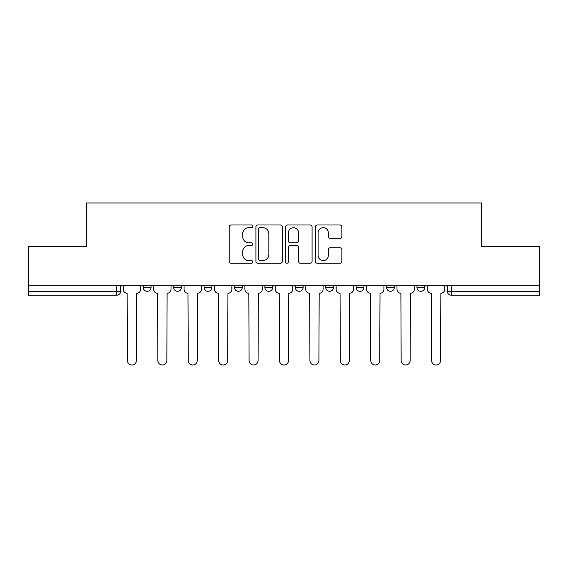 <?xml version="1.0" encoding="UTF-8"?>
<svg xmlns="http://www.w3.org/2000/svg" width="568" height="568" viewBox="0 0 568 568"><rect width="100%" height="100%" fill="white"/><g stroke="black" fill="none" stroke-linecap="round" stroke-linejoin="round"><path stroke-width="0.85" d="M252.81 226.334A1.342 1.342 0 0 0 251.468 224.992L231.133 224.992A1.917 1.917 0 0 0 229.216 226.909L229.216 261.351A1.917 1.917 0 0 0 231.133 263.268L251.468 263.268A1.342 1.342 0 0 0 252.81 261.926A1.342 1.342 0 0 0 251.468 260.584L248.834 260.584A6.127 6.127 0 0 1 242.714 254.464L242.714 251.596A6.127 6.127 0 0 1 248.834 245.468L251.468 245.468A1.342 1.342 0 0 0 252.81 244.126A1.342 1.342 0 0 0 251.468 242.792L248.834 242.792A6.127 6.127 0 0 1 242.714 236.664L242.714 233.796A6.127 6.127 0 0 1 248.834 227.669L251.468 227.669A1.342 1.342 0 0 0 252.81 226.334M386.552 285.264L386.552 287.415L394.348 287.415A3.898 3.898 0 0 1 390.45 291.313A3.898 3.898 0 0 1 386.552 287.415L386.552 285.264M325.72 285.264L325.72 287.415L333.522 287.415A3.898 3.898 0 0 1 329.625 291.313A3.898 3.898 0 0 1 325.72 287.415L325.72 285.264M295.31 285.264L295.31 287.415L303.106 287.415A3.898 3.898 0 0 1 299.208 291.313A3.898 3.898 0 0 1 295.31 287.415L295.31 285.264M234.477 285.264L234.477 287.415L242.28 287.415A3.898 3.898 0 0 1 238.375 291.313A3.898 3.898 0 0 1 234.477 287.415L234.477 285.264M339.927 238.482A1.917 1.917 0 0 0 341.844 236.572L341.844 226.909A1.917 1.917 0 0 0 339.927 224.992L317.349 224.992A1.917 1.917 0 0 0 315.432 226.909L315.432 261.351A1.917 1.917 0 0 0 317.349 263.268L339.927 263.268A1.917 1.917 0 0 0 341.844 261.351L341.844 249.679A1.917 1.917 0 0 0 339.927 247.769L330.264 247.769A1.917 1.917 0 0 0 328.354 249.679L328.354 255.465A5.119 5.119 0 0 1 323.235 260.584A5.119 5.119 0 0 1 318.115 255.465L318.115 232.788A5.119 5.119 0 0 1 323.235 227.669A5.119 5.119 0 0 1 328.354 232.788L328.354 236.572A1.917 1.917 0 0 0 330.264 238.482L339.927 238.482M28.4 285.264L28.4 246.469L86.499 246.469L86.499 202.989L481.501 202.989L481.501 246.469L539.6 246.469L539.6 285.264L28.4 285.264L28.4 291.313L120.622 291.313L120.622 285.264L120.622 291.313A3.898 3.898 0 0 1 116.717 295.211L28.4 295.211L28.4 291.313M282.324 226.909A1.917 1.917 0 0 0 280.414 224.992L257.829 224.992A1.917 1.917 0 0 0 255.919 226.909L255.919 261.351A1.917 1.917 0 0 0 257.829 263.268L280.414 263.268A1.917 1.917 0 0 0 282.324 261.351L282.324 226.909M287.585 224.992L310.171 224.992A1.917 1.917 0 0 1 312.08 226.909L312.08 261.351A1.917 1.917 0 0 1 310.171 263.268L300.507 263.268A1.917 1.917 0 0 1 298.591 261.351L298.591 247.385A1.917 1.917 0 0 0 296.681 245.468L290.269 245.468A1.917 1.917 0 0 0 288.352 247.385L288.352 261.926A1.342 1.342 0 0 1 287.017 263.268A1.342 1.342 0 0 1 285.676 261.926L285.676 226.909A1.917 1.917 0 0 1 287.585 224.992M447.378 285.264L447.378 291.313L539.6 291.313L539.6 295.211L451.283 295.211A3.898 3.898 0 0 1 447.378 291.313L447.378 285.264M539.6 285.264L539.6 291.313M424.765 285.264L424.765 287.415A3.898 3.898 0 0 1 420.867 291.313A3.898 3.898 0 0 1 416.969 287.415L424.765 287.415L424.765 285.264M416.969 285.264L416.969 287.415M394.348 285.264L394.348 287.415M363.939 285.264L363.939 287.415A3.898 3.898 0 0 1 360.034 291.313A3.898 3.898 0 0 1 356.136 287.415L363.939 287.415L363.939 285.264M356.136 285.264L356.136 287.415M333.522 285.264L333.522 287.415L333.522 285.264M303.106 287.415L303.106 285.264L303.106 287.415A3.898 3.898 0 0 1 299.208 291.313M272.69 285.264L272.69 287.415A3.898 3.898 0 0 1 268.792 291.313A3.898 3.898 0 0 1 264.894 287.415A3.898 3.898 0 0 0 268.792 291.313A3.898 3.898 0 0 0 272.69 287.415L272.69 285.264M264.894 285.264L264.894 287.415L272.69 287.415M242.28 285.264L242.28 287.415M211.864 285.264L211.864 287.415A3.898 3.898 0 0 1 207.966 291.313A3.898 3.898 0 0 1 204.061 287.415A3.898 3.898 0 0 0 207.966 291.313A3.898 3.898 0 0 0 211.864 287.415L204.061 287.415L204.061 285.264M173.652 285.264L173.652 287.415L181.448 287.415L181.448 285.264L181.448 287.415A3.898 3.898 0 0 1 177.55 291.313A3.898 3.898 0 0 1 173.652 287.415A3.898 3.898 0 0 0 177.55 291.313M143.235 285.264L143.235 287.415L151.031 287.415L151.031 285.264L151.031 287.415A3.898 3.898 0 0 1 147.133 291.313A3.898 3.898 0 0 1 143.235 287.415A3.898 3.898 0 0 0 147.133 291.313M116.717 285.264L116.717 295.211A3.898 3.898 0 0 0 120.622 291.313M259.938 227.669A1.342 1.342 0 0 0 258.596 229.011L258.596 259.249A1.342 1.342 0 0 0 259.938 260.584L262.707 260.584A6.127 6.127 0 0 0 268.834 254.464L268.834 233.796A6.127 6.127 0 0 0 262.707 227.669L259.938 227.669M298.591 232.887A5.119 5.119 0 0 0 293.471 227.768A5.119 5.119 0 0 0 288.352 232.887L288.352 240.875A1.917 1.917 0 0 0 290.269 242.792L296.681 242.792A1.917 1.917 0 0 0 298.591 240.875L298.591 232.887M123.249 289.361L123.249 285.264L123.249 289.361A3.898 3.898 0 0 0 127.147 293.258L127.445 360.524A4.487 4.487 0 0 0 131.925 365.011A4.487 4.487 0 0 0 136.412 360.524L136.703 293.258A3.898 3.898 0 0 0 140.601 289.361L140.601 285.264L140.601 289.361M127.147 293.258L127.445 360.524M136.412 360.524L136.703 293.258M153.665 289.361L153.665 285.264L153.665 289.361A3.898 3.898 0 0 0 157.563 293.258L157.854 360.524A4.487 4.487 0 0 0 162.341 365.011A4.487 4.487 0 0 0 166.829 360.524L167.12 293.258A3.898 3.898 0 0 0 171.018 289.361L171.018 285.264L171.018 289.361M184.082 289.361L184.082 285.264L184.082 289.361A3.898 3.898 0 0 0 187.98 293.258L188.271 360.524A4.487 4.487 0 0 0 192.758 365.011A4.487 4.487 0 0 0 197.238 360.524L197.536 293.258A3.898 3.898 0 0 0 201.434 289.361L201.434 285.264L201.434 289.361M157.563 293.258L157.854 360.524M166.829 360.524L167.12 293.258M187.98 293.258L188.271 360.524M197.238 360.524L197.536 293.258M214.498 289.361L214.498 285.264L214.498 289.361A3.898 3.898 0 0 0 218.396 293.258L218.687 360.524A4.487 4.487 0 0 0 223.167 365.011A4.487 4.487 0 0 0 227.654 360.524L227.946 293.258A3.898 3.898 0 0 0 231.843 289.361L231.843 285.264L231.843 289.361M244.907 289.361L244.907 285.264L244.907 289.361A3.898 3.898 0 0 0 248.805 293.258L249.103 360.524A4.487 4.487 0 0 0 253.584 365.011A4.487 4.487 0 0 0 258.071 360.524L258.362 293.258A3.898 3.898 0 0 0 262.26 289.361L262.26 285.264L262.26 289.361M275.324 289.361L275.324 285.264L275.324 289.361A3.898 3.898 0 0 0 279.222 293.258L279.513 360.524A4.487 4.487 0 0 0 284 365.011A4.487 4.487 0 0 0 288.487 360.524L288.778 293.258A3.898 3.898 0 0 0 292.676 289.361L292.676 285.264L292.676 289.361M218.396 293.258L218.687 360.524M227.654 360.524L227.946 293.258M248.805 293.258L249.103 360.524M258.071 360.524L258.362 293.258M279.222 293.258L279.513 360.524M288.487 360.524L288.778 293.258M305.74 289.361L305.74 285.264L305.74 289.361A3.898 3.898 0 0 0 309.638 293.258L309.929 360.524A4.487 4.487 0 0 0 314.416 365.011A4.487 4.487 0 0 0 318.896 360.524L319.195 293.258A3.898 3.898 0 0 0 323.093 289.361L323.093 285.264L323.093 289.361M309.638 293.258L309.929 360.524M318.896 360.524L319.195 293.258M336.157 289.361L336.157 285.264L336.157 289.361A3.898 3.898 0 0 0 340.054 293.258L340.346 360.524A4.487 4.487 0 0 0 344.833 365.011A4.487 4.487 0 0 0 349.313 360.524L349.604 293.258A3.898 3.898 0 0 0 353.502 289.361L353.502 285.264L353.502 289.361M340.054 293.258L340.346 360.524M349.313 360.524L349.604 293.258M366.566 289.361L366.566 285.264L366.566 289.361A3.898 3.898 0 0 0 370.464 293.258L370.762 360.524A4.487 4.487 0 0 0 375.242 365.011A4.487 4.487 0 0 0 379.729 360.524L380.02 293.258A3.898 3.898 0 0 0 383.918 289.361L383.918 285.264L383.918 289.361M370.464 293.258L370.762 360.524M379.729 360.524L380.02 293.258M396.982 289.361L396.982 285.264L396.982 289.361A3.898 3.898 0 0 0 400.88 293.258L401.171 360.524A4.487 4.487 0 0 0 405.659 365.011A4.487 4.487 0 0 0 410.146 360.524L410.437 293.258A3.898 3.898 0 0 0 414.335 289.361L414.335 285.264L414.335 289.361M400.88 293.258L401.171 360.524M410.146 360.524L410.437 293.258M427.399 289.361L427.399 285.264L427.399 289.361A3.898 3.898 0 0 0 431.297 293.258L431.588 360.524A4.487 4.487 0 0 0 436.075 365.011A4.487 4.487 0 0 0 440.555 360.524L440.853 293.258A3.898 3.898 0 0 0 444.751 289.361L444.751 285.264L444.751 289.361M431.297 293.258L431.588 360.524M440.555 360.524L440.853 293.258M451.283 285.264L451.283 295.211"/></g></svg>
